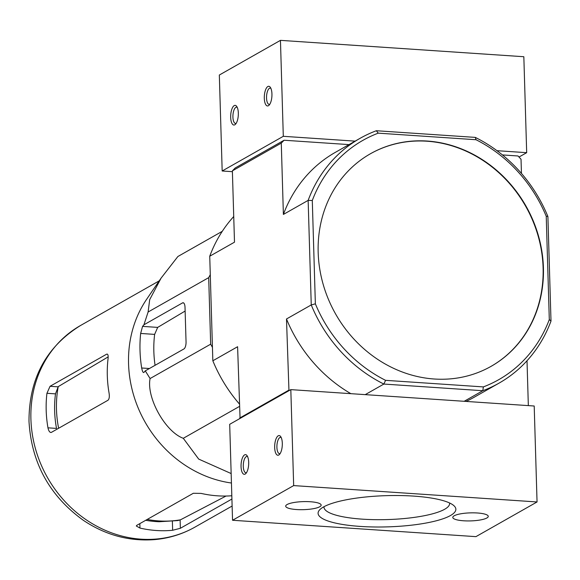 <?xml version="1.0" encoding="UTF-8"?>
<svg xmlns="http://www.w3.org/2000/svg" width="580" height="580" viewBox="0 0 580 580"><rect width="100%" height="100%" fill="white"/><g stroke="black" fill="none" stroke-linecap="round" stroke-linejoin="round"><path stroke-width="0.87" d="M212.447 347.384L210.663 344.179L208.691 277.639L210.286 274.666M521.449 173.427L521.029 159.246L518.027 155.976L502.425 154.925M349.015 144.608L284.091 140.237L281.278 143.115L232.377 170.861L234.494 242.179L209.735 256.222L212.838 360.774L237.597 346.724L240.069 418.426M284.091 140.237L235.19 167.982L232.377 170.861M281.278 143.115L283.388 214.433L308.147 200.383L311.25 304.935L286.491 318.986L288.963 390.688M288.608 390.297L239.714 418.042M543.409 267.605A122.221 109.41 60.4 0 0 427.264 141.049A122.221 109.41 60.4 0 0 370.482 153.729A122.221 109.41 60.4 0 0 335.631 314.026A122.221 109.41 60.4 0 0 491.108 366.328A122.221 109.41 60.4 0 0 543.409 267.605M476.021 139.729L475.288 137.387L376.34 130.732A140.751 125.998 -119.6 0 0 360.115 138.308A140.751 125.998 -119.6 0 0 308.147 200.383L312.294 200.499A137.598 123.177 -119.6 0 1 378.233 133.153L476.021 139.729A137.598 123.177 -119.6 0 1 546.229 216.238L549.296 319.565A137.598 123.177 -119.6 0 1 483.358 386.911L385.57 380.335A137.598 123.177 -119.6 0 1 315.361 303.826L311.25 304.935A140.751 125.998 -119.6 0 0 383.858 384.061L365.219 394.639M312.294 200.499L315.361 303.826M475.288 137.387A140.751 125.998 -119.6 0 1 547.897 216.514L551 321.066A140.751 125.998 -119.6 0 1 499.032 383.141A140.751 125.998 -119.6 0 1 482.807 390.717L464.167 401.295M483.358 386.911L482.807 390.717L383.858 384.061L385.57 380.335M528.337 405.608L527.01 360.76M212.838 360.774A140.751 125.998 60.4 0 0 239.293 403.861M233.733 216.529A140.751 125.998 60.4 0 0 209.735 256.222M360.115 138.308L335.356 152.351A140.751 125.998 60.4 0 0 283.388 214.433M286.491 318.986A140.751 125.998 60.4 0 0 350.878 393.675M466.045 401.418A140.751 125.998 60.4 0 0 474.28 397.184L499.032 383.141M376.34 130.732L378.233 133.153M546.229 216.238L547.897 216.514M551 321.066L549.296 319.565M490.955 366.415A122.221 109.41 60.4 0 0 538.16 236.053A122.221 109.41 60.4 0 0 426.96 141.215A122.221 109.41 60.4 0 0 370.33 153.816M222.27 231.326L177.886 256.505L161.109 278.088L149.691 299.642L148.11 312.011L143.912 324.807L142.564 326.373L140.65 333.449A127.187 113.861 60.4 0 0 141.679 367.995C142.368 371.447 143.115 372.925 143.927 372.433L145.275 370.867L150.09 378.551C146.225 397.488 165.184 431.716 183.287 438.299L198.694 459.092L231.159 473.555M183.287 438.299L239.366 406.478M150.09 378.551L210.663 344.179M148.11 312.011L208.691 277.639M145.275 370.867L183.925 348.942A5.916 2.269 -86.2 0 0 186.049 341.881L185.02 307.342A5.916 2.269 -86.2 0 0 183.128 302.738A5.916 2.269 -86.2 0 0 182.555 302.883L143.912 324.807M145.689 520.296A106.742 95.555 60.4 0 0 159.188 521.732L177.719 520.579L180.452 519.825A107.604 96.331 -119.6 0 1 147.204 519.441M226.048 496.038L180.452 519.825M58.623 428.265A107.604 96.331 -119.6 0 1 58.225 386.628L55.499 393.863A106.742 95.555 60.4 0 0 56.521 428.41L47.966 427.83C48.749 431.274 49.902 432.782 51.417 432.354L50.808 432.491M58.225 386.628L108.17 356.881M231.819 495.762A115.913 103.762 -119.6 0 1 201.079 493.391L193.307 493.283L136.764 525.364L136.315 526.002L139.954 528.076A115.913 103.762 60.4 0 0 172.644 530.272L180.358 528.293L231.913 499.039M51.417 432.354L107.953 400.272C109.243 399.12 109.62 396.742 109.084 393.153A115.913 103.762 -119.6 0 1 107.315 375.797A115.913 103.762 -119.6 0 1 108.061 358.607C108.388 355.236 107.894 353.771 106.59 354.213L50.047 386.295L46.936 393.291A115.913 103.762 60.4 0 0 46.19 410.473A115.913 103.762 60.4 0 0 47.966 427.83M107.119 354.075L107.554 354.279M231.435 483.017A115.913 103.762 -119.6 0 1 128.557 363.74A115.913 103.762 -119.6 0 1 146.711 299.178L160.906 278.385M185.129 311.047L157.68 327.395L154.635 334.392A112.179 100.42 60.4 0 0 155.07 365.313M238.329 113.042A9.853 3.784 93.8 0 1 235.473 124.258A9.853 3.784 93.8 0 1 230.731 114.956A9.853 3.784 93.8 0 1 236.676 106.365A9.853 3.784 93.8 0 1 238.329 113.042M271.94 93.967A9.853 3.784 93.8 0 1 269.091 105.183A9.853 3.784 93.8 0 1 264.349 95.881A9.853 3.784 93.8 0 1 270.294 87.29A9.853 3.784 93.8 0 1 271.94 93.967M518.999 157.035L526.683 152.678L523.834 56.724L280.452 40.353L283.301 136.307L222.176 170.991L232.399 171.68M280.452 40.353L219.327 75.03L222.176 170.991M526.683 152.678L496.959 150.684M355.127 141.136L283.301 136.307M269.809 104.24A8.149 3.125 93.8 0 1 269.149 104.371A8.149 3.125 93.8 0 1 266.575 96.026A8.149 3.125 93.8 0 1 270.244 88.109A8.149 3.125 93.8 0 1 270.875 88.327M236.19 123.315A8.149 3.125 93.8 0 1 235.531 123.446A8.149 3.125 93.8 0 1 232.957 115.101A8.149 3.125 93.8 0 1 236.625 107.184A8.149 3.125 93.8 0 1 237.256 107.401M248.689 462.318A9.853 3.784 93.8 0 1 245.84 473.541A9.853 3.784 93.8 0 1 241.099 464.232A9.853 3.784 93.8 0 1 247.044 455.648A9.853 3.784 93.8 0 1 248.689 462.318M282.308 443.243A9.853 3.784 93.8 0 1 279.458 454.466A9.853 3.784 93.8 0 1 274.717 445.157A9.853 3.784 93.8 0 1 280.662 436.573A9.853 3.784 93.8 0 1 282.308 443.243M293.668 485.59L232.544 520.267L475.926 536.645L537.051 501.961L293.668 485.59L290.819 389.629L229.694 424.313L232.544 520.267M290.819 389.629L534.202 406.007L537.051 501.961M450.479 515.533A68.918 15.624 -1.7 0 1 365.755 526.727A68.918 15.624 -1.7 0 1 319.87 509.617A68.918 15.624 -1.7 0 1 386.512 495.646A68.918 15.624 -1.7 0 1 453.864 505.644A68.918 15.624 -1.7 0 1 450.479 515.533M454.176 515.787A17.741 4.024 178.3 0 0 452.791 517.411A17.741 4.024 178.3 0 0 470.648 520.905A17.741 4.024 178.3 0 0 488.259 516.36A17.741 4.024 178.3 0 0 473.976 512.843A17.741 4.024 178.3 0 0 454.176 515.787M287.078 504.542A17.741 4.024 178.3 0 0 285.693 506.166A17.741 4.024 178.3 0 0 303.543 509.661A17.741 4.024 178.3 0 0 321.161 505.115A17.741 4.024 178.3 0 0 306.878 501.599A17.741 4.024 178.3 0 0 287.078 504.542M280.176 453.516A8.149 3.125 93.8 0 1 279.517 453.654A8.149 3.125 93.8 0 1 276.943 445.31A8.149 3.125 93.8 0 1 280.611 437.392A8.149 3.125 93.8 0 1 281.242 437.61M246.558 472.591A8.149 3.125 93.8 0 1 245.898 472.729A8.149 3.125 93.8 0 1 243.325 464.384A8.149 3.125 93.8 0 1 246.993 456.467A8.149 3.125 93.8 0 1 247.624 456.685M449.558 502.969A62.836 14.239 -1.7 0 1 449.609 503.375A62.836 14.239 -1.7 0 1 444.7 509.24A62.836 14.239 -1.7 0 1 374.361 519.658A62.836 14.239 -1.7 0 1 323.988 507.101A62.836 14.239 -1.7 0 1 324.017 506.695M30.914 419.144A115.913 103.762 -119.6 0 1 80.504 325.518C46.088 346.92 28.92 378.878 29 421.385C31.451 462.963 49.59 495.958 83.433 520.369C105.35 535.014 128.941 541.437 154.207 539.647C168.751 538.414 182.316 534.245 194.909 527.14A115.913 103.762 -119.6 0 1 87.681 520.775A115.913 103.762 -119.6 0 1 30.914 419.144M139.823 523.631L139.954 528.076M172.376 521.282L172.644 530.272M180.112 519.992L180.358 528.293M57.906 386.824L50.047 386.295M55.499 393.863L46.936 393.291M149.43 368.517L141.679 367.995M154.635 334.392L140.65 333.449M157.68 327.395L142.564 326.373M183.672 302.956L182.555 302.883M159.225 280.851L80.504 325.518M232.123 506.028L194.909 527.14"/></g></svg>
